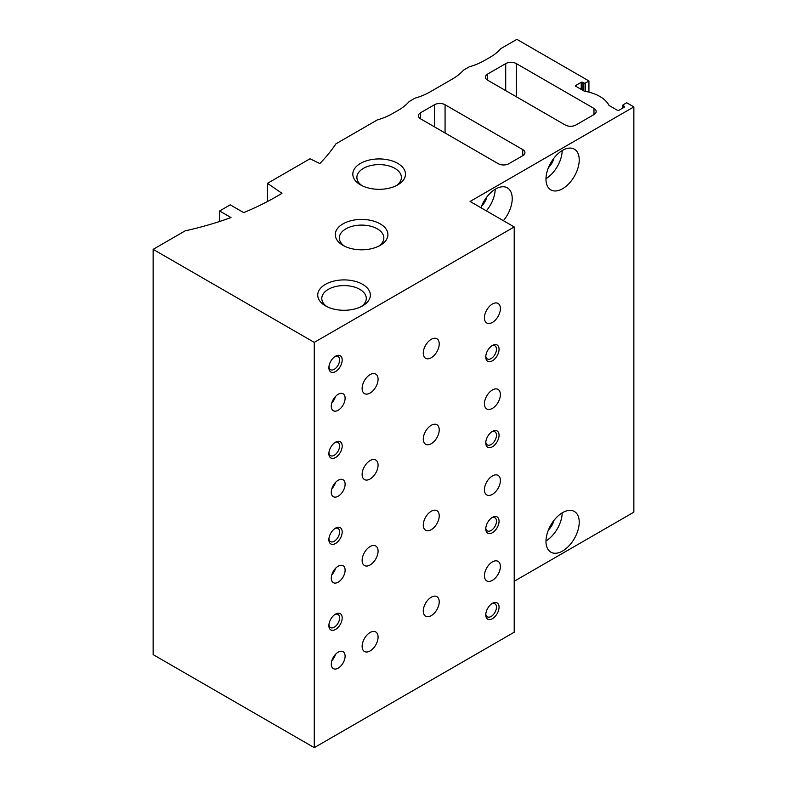 <?xml version="1.0" encoding="UTF-8"?>
<svg xmlns="http://www.w3.org/2000/svg" width="787" height="787" viewBox="0 0 787 787"><rect width="100%" height="100%" fill="white"/><g stroke="black" fill="none" stroke-linecap="round" stroke-linejoin="round"><path stroke-width="1.18" d="M267.472 201.521L267.472 183.341L310.009 158.777L319.847 163.548A263.212 151.97 0 0 0 335.951 143.805L377.288 119.939A57.904 33.428 0 0 0 392.438 113.653L398.291 110.269A57.904 33.428 0 0 0 409.181 101.523L415.044 98.139A57.904 33.428 0 0 0 430.194 91.853L452.525 78.956A57.904 33.428 0 0 0 463.425 70.21L469.278 66.826A57.904 33.428 0 0 0 484.438 60.53L490.016 57.313A57.904 33.428 0 0 0 500.916 48.558L516.872 39.35L588.932 80.953L588.932 92.138M267.472 183.341L281.953 193.307A263.212 151.97 0 0 1 243.714 212.608L230.247 204.836L219.612 210.975L231.004 217.556A263.212 151.97 0 0 1 185.161 230.857L153.14 249.351L314.269 342.375L514.216 226.941L470.075 201.452L633.86 106.894L626.688 102.753L623.225 104.75A1.131 0.649 0 0 0 623.225 105.665L624.288 106.284L624.288 107.199A1.131 0.649 0 0 0 624.288 106.284M633.86 106.894L633.86 512.17L514.216 581.249M624.288 107.199L618.976 110.269A1.131 0.649 0 0 1 617.382 110.269L609 105.428A36.094 20.846 0 0 0 584.279 91.164L575.897 86.324A1.131 0.649 0 0 1 575.897 85.399L581.219 82.33L581.219 89.393M588.932 80.953L585.469 82.95A1.131 0.649 0 0 1 583.875 82.95L582.813 82.33A1.131 0.649 0 0 0 581.219 82.33M219.612 210.975L219.612 221.481M153.14 249.351L153.14 654.627L314.269 747.65L514.216 632.207L514.216 226.941M314.269 342.375L314.269 747.65M335.537 457.513A9.405 5.43 -60 0 1 328.887 453.676A9.405 5.43 -60 0 1 335.537 442.166A9.405 5.43 -60 0 1 342.188 446.003A9.405 5.43 -60 0 1 335.537 457.513M335.537 543.483A9.405 5.43 -60 0 1 328.887 539.646A9.405 5.43 -60 0 1 335.537 528.126A9.405 5.43 -60 0 1 342.188 531.963A9.405 5.43 -60 0 1 335.537 543.483M335.537 629.443A9.405 5.43 -60 0 1 328.887 625.606A9.405 5.43 -60 0 1 335.537 614.096A9.405 5.43 -60 0 1 342.188 617.933A9.405 5.43 -60 0 1 335.537 629.443M335.537 371.543A9.405 5.43 -60 0 1 328.887 367.706A9.405 5.43 -60 0 1 335.537 356.196A9.405 5.43 -60 0 1 342.188 360.033A9.405 5.43 -60 0 1 335.537 371.543M492.406 446.77A9.405 5.43 -60 0 1 485.766 442.933A9.405 5.43 -60 0 1 492.406 431.414A9.405 5.43 -60 0 1 499.056 435.25A9.405 5.43 -60 0 1 492.406 446.77M492.406 532.73A9.405 5.43 -60 0 1 485.766 528.894A9.405 5.43 -60 0 1 492.406 517.384A9.405 5.43 -60 0 1 499.056 521.22A9.405 5.43 -60 0 1 492.406 532.73M492.406 618.7A9.405 5.43 -60 0 1 485.766 614.863A9.405 5.43 -60 0 1 492.406 603.354A9.405 5.43 -60 0 1 499.056 607.19A9.405 5.43 -60 0 1 492.406 618.7M492.406 360.8A9.405 5.43 -60 0 1 485.766 356.964A9.405 5.43 -60 0 1 492.406 345.454A9.405 5.43 -60 0 1 499.056 349.29A9.405 5.43 -60 0 1 492.406 360.8M331.278 492.209A9.778 5.647 120 0 0 333.304 496.686A9.778 5.647 120 0 0 343.083 491.039A9.778 5.647 120 0 0 343.083 479.745A9.778 5.647 120 0 0 335.547 482.372A9.778 5.647 120 0 0 331.278 492.209M331.278 578.17A9.778 5.647 120 0 0 333.304 582.646A9.778 5.647 120 0 0 343.083 577.009A9.778 5.647 120 0 0 343.083 565.715A9.778 5.647 120 0 0 335.547 568.332A9.778 5.647 120 0 0 331.278 578.17M331.278 664.139A9.778 5.647 120 0 0 333.304 668.616A9.778 5.647 120 0 0 343.083 662.969A9.778 5.647 120 0 0 343.083 651.685A9.778 5.647 120 0 0 335.547 654.302A9.778 5.647 120 0 0 331.278 664.139M331.278 406.24A9.778 5.647 120 0 0 333.304 410.716A9.778 5.647 120 0 0 343.083 405.069A9.778 5.647 120 0 0 343.083 393.785A9.778 5.647 120 0 0 335.547 396.402A9.778 5.647 120 0 0 331.278 406.24M484.438 403.78A11.284 6.512 120 0 0 486.769 408.945A11.284 6.512 120 0 0 498.053 402.432A11.284 6.512 120 0 0 498.053 389.408A11.284 6.512 120 0 0 492.406 389.968A11.284 6.512 120 0 0 484.438 403.78M484.438 489.75A11.284 6.512 120 0 0 486.769 494.915A11.284 6.512 120 0 0 498.053 488.402A11.284 6.512 120 0 0 498.053 475.378A11.284 6.512 120 0 0 492.406 475.938A11.284 6.512 120 0 0 484.438 489.75M484.438 575.72A11.284 6.512 120 0 0 486.769 580.885A11.284 6.512 120 0 0 498.053 574.372A11.284 6.512 120 0 0 498.053 561.347A11.284 6.512 120 0 0 492.406 561.898A11.284 6.512 120 0 0 484.438 575.72M484.438 317.82A11.284 6.512 120 0 0 486.769 322.985A11.284 6.512 120 0 0 498.053 316.472A11.284 6.512 120 0 0 498.053 303.448A11.284 6.512 120 0 0 492.406 303.998A11.284 6.512 120 0 0 484.438 317.82M423.278 439.087A11.284 6.512 120 0 0 425.619 444.252A11.284 6.512 120 0 0 436.893 437.739A11.284 6.512 120 0 0 436.893 424.714A11.284 6.512 120 0 0 431.256 425.275A11.284 6.512 120 0 0 423.278 439.087M423.278 525.057A11.284 6.512 120 0 0 425.619 530.222A11.284 6.512 120 0 0 436.893 523.709A11.284 6.512 120 0 0 436.893 510.684A11.284 6.512 120 0 0 431.256 511.245A11.284 6.512 120 0 0 423.278 525.057M423.278 611.027A11.284 6.512 120 0 0 425.619 616.191A11.284 6.512 120 0 0 436.893 609.679A11.284 6.512 120 0 0 436.893 596.654A11.284 6.512 120 0 0 431.256 597.205A11.284 6.512 120 0 0 423.278 611.027M423.278 353.127A11.284 6.512 120 0 0 425.619 358.292A11.284 6.512 120 0 0 436.893 351.779A11.284 6.512 120 0 0 436.893 338.754A11.284 6.512 120 0 0 431.256 339.305A11.284 6.512 120 0 0 423.278 353.127M362.128 474.404A11.284 6.512 120 0 0 364.46 479.558A11.284 6.512 120 0 0 375.743 473.046A11.284 6.512 120 0 0 375.743 460.021A11.284 6.512 120 0 0 370.106 460.582A11.284 6.512 120 0 0 362.128 474.404M362.128 560.364A11.284 6.512 120 0 0 364.46 565.528A11.284 6.512 120 0 0 375.743 559.016A11.284 6.512 120 0 0 375.743 545.991A11.284 6.512 120 0 0 370.106 546.552A11.284 6.512 120 0 0 362.128 560.364M362.128 646.334A11.284 6.512 120 0 0 364.46 651.498A11.284 6.512 120 0 0 375.743 644.986A11.284 6.512 120 0 0 375.743 631.961A11.284 6.512 120 0 0 370.106 632.512A11.284 6.512 120 0 0 362.128 646.334M362.128 388.434A11.284 6.512 120 0 0 364.46 393.598A11.284 6.512 120 0 0 375.743 387.086A11.284 6.512 120 0 0 375.743 374.061A11.284 6.512 120 0 0 370.106 374.612A11.284 6.512 120 0 0 362.128 388.434M522.725 155.708A7.516 4.338 0 0 0 524.929 152.639A7.516 4.338 0 0 0 522.725 149.569L445.078 104.75A7.516 4.338 0 0 0 434.444 104.75L420.622 112.728A7.516 4.338 0 0 0 418.418 115.797A7.516 4.338 0 0 0 420.622 118.867L498.26 163.696A7.516 4.338 0 0 0 508.894 163.696L522.725 155.708L522.725 149.569M593.978 114.568A7.516 4.338 0 0 0 596.182 111.498A7.516 4.338 0 0 0 593.978 108.429L516.341 63.609A7.516 4.338 0 0 0 505.707 63.609L487.625 74.047A7.516 4.338 0 0 0 485.422 77.116A7.516 4.338 0 0 0 487.625 80.185L565.263 125.005A7.516 4.338 0 0 0 575.897 125.005L593.978 114.568L593.978 108.429M480.916 207.709A23.502 13.566 -60 0 1 507.349 187.857A23.502 13.566 -60 0 1 503.375 220.685M562.607 188.713A23.502 13.566 -60 0 1 550.851 189.883A23.502 13.566 -60 0 1 550.851 162.742A23.502 13.566 -60 0 1 574.353 149.176A23.502 13.566 -60 0 1 577.963 168.005A23.502 13.566 -60 0 1 562.607 188.713M562.607 551.008A23.502 13.566 -60 0 1 550.851 552.169A23.502 13.566 -60 0 1 550.851 525.027A23.502 13.566 -60 0 1 574.353 511.461A23.502 13.566 -60 0 1 577.963 530.29A23.502 13.566 -60 0 1 562.607 551.008M362.659 284.353A26.325 15.199 180 0 1 362.659 305.838A26.325 15.199 180 0 1 325.434 305.838A26.325 15.199 180 0 1 325.434 284.353A26.325 15.199 180 0 1 362.659 284.353M380.21 223.872A26.325 15.199 180 0 1 380.21 245.357A26.325 15.199 180 0 1 342.984 245.357A26.325 15.199 180 0 1 342.984 223.872A26.325 15.199 180 0 1 380.21 223.872M397.75 163.381A26.325 15.199 180 0 1 397.75 184.876A26.325 15.199 180 0 1 360.525 184.876A26.325 15.199 180 0 1 360.535 163.381A26.325 15.199 180 0 1 397.75 163.381M362.089 185.712A22.252 12.848 180 0 1 356.895 177.459A22.252 12.848 180 0 1 370.628 165.585A22.252 12.848 180 0 1 394.877 168.369A22.252 12.848 180 0 1 401.39 177.459A22.252 12.848 180 0 1 396.195 185.712M344.539 246.193A22.252 12.848 180 0 1 339.345 237.94A22.252 12.848 180 0 1 353.078 226.076A22.252 12.848 180 0 1 377.327 228.86A22.252 12.848 180 0 1 383.84 237.94A22.252 12.848 180 0 1 378.645 246.193M326.989 306.674A22.252 12.848 180 0 1 321.794 298.421A22.252 12.848 180 0 1 335.528 286.557A22.252 12.848 180 0 1 359.777 289.341A22.252 12.848 180 0 1 366.289 298.421A22.252 12.848 180 0 1 361.095 306.674M562.203 512.868A23.502 13.566 -60 0 1 545.991 540.944M553.881 520.522A12.405 7.162 -60 0 1 548.46 529.907M562.203 150.573A23.502 13.566 -60 0 1 545.991 178.649M553.881 158.236A12.405 7.162 -60 0 1 548.46 167.611M495.2 189.264A23.502 13.566 -60 0 1 486.356 210.857M486.878 196.917A12.405 7.162 -60 0 1 481.457 206.302M331.809 402.865A9.778 5.647 120 0 0 335.537 396.412M331.809 660.765A9.778 5.647 120 0 0 335.537 654.312M331.809 574.795A9.778 5.647 120 0 0 335.537 568.352M331.809 488.825A9.778 5.647 120 0 0 335.537 482.382M491.727 345.887A7.565 4.368 -60 0 1 494.905 345.827A7.565 4.368 -60 0 1 496.066 351.887A7.565 4.368 -60 0 1 491.118 358.557A7.565 4.368 -60 0 1 487.33 358.931A7.565 4.368 -60 0 1 485.795 356.157M491.727 603.786A7.565 4.368 -60 0 1 494.905 603.727A7.565 4.368 -60 0 1 496.066 609.787A7.565 4.368 -60 0 1 491.118 616.457A7.565 4.368 -60 0 1 487.33 616.831A7.565 4.368 -60 0 1 485.795 614.057M491.727 517.816A7.565 4.368 -60 0 1 494.905 517.757A7.565 4.368 -60 0 1 496.066 523.817A7.565 4.368 -60 0 1 491.118 530.487A7.565 4.368 -60 0 1 487.33 530.871A7.565 4.368 -60 0 1 485.795 528.087M491.727 431.847A7.565 4.368 -60 0 1 494.905 431.788A7.565 4.368 -60 0 1 496.066 437.857A7.565 4.368 -60 0 1 491.118 444.527A7.565 4.368 -60 0 1 487.33 444.901A7.565 4.368 -60 0 1 485.795 442.117M334.849 356.629A7.565 4.368 -60 0 1 338.026 356.57A7.565 4.368 -60 0 1 339.187 362.63A7.565 4.368 -60 0 1 334.239 369.3A7.565 4.368 -60 0 1 330.461 369.674A7.565 4.368 -60 0 1 328.927 366.899M334.849 614.529A7.565 4.368 -60 0 1 338.026 614.47A7.565 4.368 -60 0 1 339.187 620.53A7.565 4.368 -60 0 1 334.239 627.2A7.565 4.368 -60 0 1 330.461 627.573A7.565 4.368 -60 0 1 328.927 624.799M334.849 528.559A7.565 4.368 -60 0 1 338.026 528.5A7.565 4.368 -60 0 1 339.187 534.57A7.565 4.368 -60 0 1 334.239 541.24A7.565 4.368 -60 0 1 330.461 541.613A7.565 4.368 -60 0 1 328.927 538.829M334.849 442.599A7.565 4.368 -60 0 1 338.026 442.53A7.565 4.368 -60 0 1 339.187 448.6A7.565 4.368 -60 0 1 334.239 455.27A7.565 4.368 -60 0 1 330.461 455.643A7.565 4.368 -60 0 1 328.927 452.869M623.225 105.665L623.225 107.819M575.897 85.399L575.897 86.324M582.813 82.33L582.813 90.318M583.875 82.95L583.875 90.928M585.469 82.95L585.469 91.371M420.622 112.728L420.622 118.867M434.444 104.75L434.444 126.855M445.078 104.75L445.078 132.993M487.625 74.047L487.625 80.185M505.707 63.609L505.707 90.623M516.341 63.609L516.341 96.762M622.901 105.202L622.901 108.006"/></g></svg>
